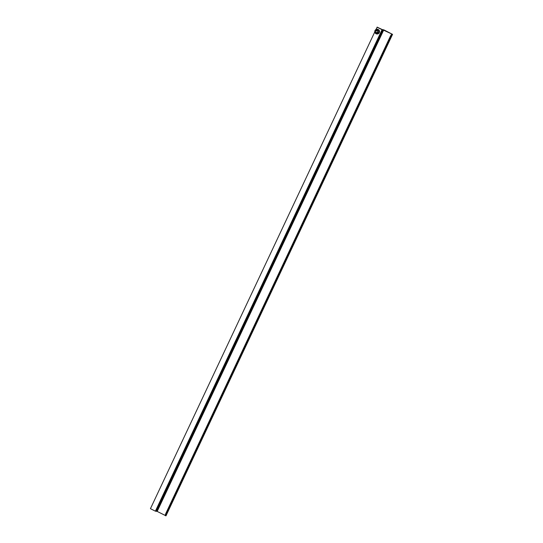 <?xml version="1.0" encoding="UTF-8"?>
<svg xmlns="http://www.w3.org/2000/svg" width="543" height="543" viewBox="0 0 543 543"><rect width="100%" height="100%" fill="white"/><g stroke="black" fill="none" stroke-linecap="round" stroke-linejoin="round"><path stroke-width="0.81" d="M165.296 515.477L157.171 511.404L155.508 511.153L382.082 29.648L377.127 27.164L392.032 34.1A2.83 0.577 116.6 0 0 390.166 36.7L165.982 513.121A2.83 0.577 116.6 0 0 165.377 515.599A2.83 0.577 116.6 0 0 165.452 515.612M375.871 29.607L377.256 27.15L381.912 29.485L383.881 29.879L392.508 34.338A2.83 0.577 -63.4 0 0 390.641 36.938L166.457 513.359L165.982 513.121M165.975 515.809L165.927 515.85A2.83 0.577 -63.4 0 1 165.853 515.836A2.83 0.577 -63.4 0 1 166.457 513.359M375.994 32.532A0.943 0.916 85.4 0 1 376.313 30.741A0.943 0.916 85.4 0 1 377.304 31.609A0.943 0.916 85.4 0 1 375.994 32.532M375.851 30.103L377.65 29.98L378.661 31.521L377.88 33.184L376.075 33.313L375.064 31.772L375.851 30.103M378.057 29.512A2.362 2.294 85.4 0 1 377.249 33.985A2.362 2.294 85.4 0 1 374.772 31.813A2.362 2.294 85.4 0 1 378.057 29.512M377.337 33.971A2.362 2.294 -94.6 0 0 378.24 29.498A2.362 2.294 -94.6 0 0 376.964 29.274M374.785 31.915L150.438 508.682L155.393 511.167L382.082 29.648M377.018 27.17L381.973 29.655M157.171 511.404L383.752 29.892M392.032 34.1L392.508 34.338M156.873 511.289L383.453 29.777M392.541 34.338L165.954 515.85M390.166 36.7L390.641 36.938M382.693 29.838L156.106 511.35M392.562 34.324L165.982 515.836M165.377 515.599L165.853 515.836M376.469 32.628L377.555 32.539M376.313 30.741L377.399 30.659"/></g></svg>
